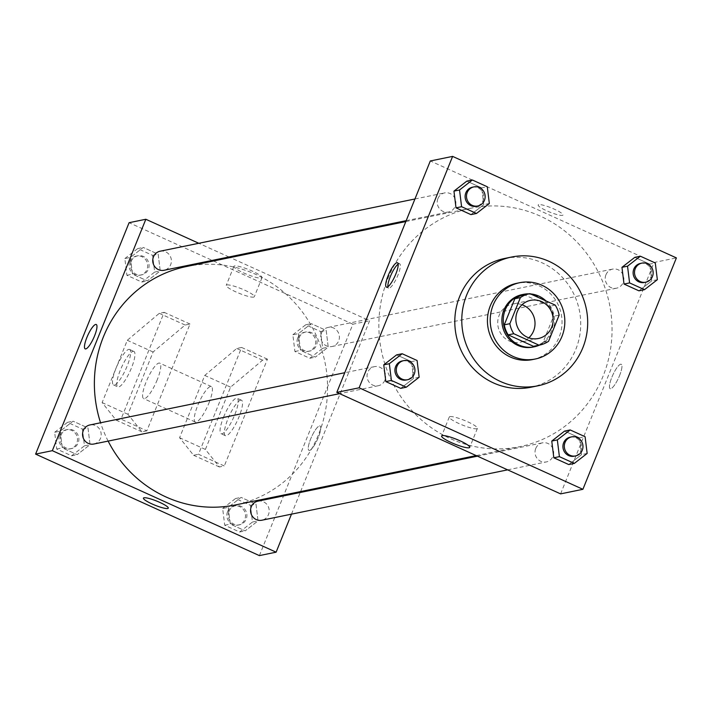 <?xml version="1.0" encoding="UTF-8"?>
<svg xmlns="http://www.w3.org/2000/svg" width="712" height="712" viewBox="0 0 712 712"><rect width="100%" height="100%" fill="white"/><g stroke="black" fill="none" stroke-linecap="round" stroke-linejoin="round"><path stroke-width="0.53" stroke-dasharray="3.56 2.67" d="M528.829 337.835A19.473 18.619 -101.6 0 1 520.276 342.214A19.473 18.619 -101.6 0 1 502.013 335.29A19.473 18.619 -101.6 0 1 499.157 315.327A19.473 18.619 -101.6 0 1 512.462 304.06A19.473 18.619 -101.6 0 1 522.038 304.727M555.218 305.119L549.637 306.267L524.379 294.812L529.959 293.664M523.667 294.946A26.148 25.009 -101.6 0 1 524.379 294.812M549.637 306.267A26.148 25.009 -101.6 0 1 553.562 316.288L559.134 315.149M534.169 346.183A26.148 25.009 -101.6 0 0 543.007 342.401L553.562 316.288M530.52 293.923A26.771 25.605 78.4 0 0 529.052 293.842M539.545 345.08A26.771 25.605 78.4 0 0 546.006 300.945M522.145 294.617A26.771 25.605 -101.6 0 1 537.409 296.37A26.771 25.605 -101.6 0 1 553.064 323.782A26.771 25.605 -101.6 0 1 532.896 347.073M543.007 342.401L548.587 341.262M532.549 359.569A38.946 37.238 78.4 0 0 561.884 325.687A38.946 37.238 78.4 0 0 539.118 285.815A38.946 37.238 78.4 0 0 516.921 283.269M504.568 258.474A65.718 62.843 -101.6 0 1 542.037 262.772A65.718 62.843 -101.6 0 1 580.458 330.048A65.718 62.843 -101.6 0 1 530.956 387.23M657.345 279.7L651.774 280.848L638.922 290.816L651.774 280.848L649.709 264.116L634.801 257.352L649.709 264.116L655.289 262.968M587.151 453.437L581.579 454.585L568.728 464.553L581.579 454.585L579.515 437.853L564.607 431.089L579.515 437.853L585.095 436.705M489.34 203.499L483.768 204.638L470.917 214.606L483.768 204.638L481.704 187.906L466.796 181.142L481.704 187.906L487.284 186.767M419.145 377.235L413.574 378.375L400.723 388.352L413.574 378.375L411.509 361.643L396.602 354.887L411.509 361.643L417.09 360.503M560.593 493.879L654.088 262.47L676.4 257.895M654.088 262.47L430.306 160.965M538.735 204.629A13.386 2.234 -158 0 0 538.156 204.985A13.386 2.234 -158 0 0 549.726 212.069A13.386 2.234 -158 0 0 562.978 215.015A13.386 2.234 -158 0 0 552.921 208.563A13.386 2.234 -158 0 0 538.735 204.629M387.862 278.623A121.699 116.376 -101.6 0 1 471.015 208.198A121.699 116.376 -101.6 0 1 609.463 304.06A121.699 116.376 -101.6 0 1 519.885 446.647A121.699 116.376 -101.6 0 1 405.751 403.384A121.699 116.376 -101.6 0 1 387.862 278.623M535.744 448.489A9.737 9.309 -101.6 0 1 553.473 450.527A9.737 9.309 -101.6 0 1 537.177 458.475A9.737 9.309 -101.6 0 1 535.744 448.489M605.948 274.752A9.737 9.309 -101.6 0 1 623.668 276.79A9.737 9.309 -101.6 0 1 607.372 284.729A9.737 9.309 -101.6 0 1 605.948 274.752M437.942 198.541A9.737 9.309 -101.6 0 1 455.662 200.579A9.737 9.309 -101.6 0 1 439.366 208.527A9.737 9.309 -101.6 0 1 437.942 198.541M384.961 380.092A9.737 9.309 78.4 0 0 374.396 366.653A9.737 9.309 78.4 0 0 367.232 378.054A9.737 9.309 78.4 0 0 384.961 380.092M619.538 375.669A13.386 3.213 -65.6 0 0 621.238 364.268A13.386 3.213 -65.6 0 0 612.774 375.135A13.386 3.213 -65.6 0 0 610.175 388.654A13.386 3.213 -65.6 0 0 619.538 375.669A13.386 3.213 -65.6 0 0 621.229 364.268A13.386 3.213 -65.6 0 0 612.774 375.126A13.386 3.213 -65.6 0 0 610.175 388.645A13.386 3.213 -65.6 0 0 619.538 375.669M398.15 264.125A13.386 3.213 114.4 0 1 399.628 263.752A13.386 3.213 114.4 0 1 397.029 277.271A13.386 3.213 114.4 0 1 388.565 288.129A13.386 3.213 114.4 0 1 387.88 286.776M449.957 416.609A15.157 2.528 22 0 1 466.022 421.059A15.157 2.528 22 0 1 477.405 428.366A15.157 2.528 22 0 1 462.408 425.028A15.157 2.528 22 0 1 449.299 417.01A15.157 2.528 22 0 1 449.957 416.609M538.726 204.638A13.386 2.234 -158 0 0 538.156 204.985A13.386 2.234 -158 0 0 549.726 212.069A13.386 2.234 -158 0 0 562.978 215.015A13.386 2.234 -158 0 0 552.921 208.563A13.386 2.234 -158 0 0 538.726 204.638M186.535 266.502A121.699 116.376 -101.6 0 1 324.983 362.355A121.699 116.376 -101.6 0 1 235.405 504.942M108.135 441.093A121.699 116.376 -101.6 0 1 100.57 422.768M93.824 444.03A9.737 9.309 78.4 0 0 99.048 428.41A9.737 9.309 78.4 0 0 89.917 424.948M321.468 333.047A9.737 9.309 -101.6 0 1 339.197 335.085A9.737 9.309 -101.6 0 1 322.892 343.033A9.737 9.309 -101.6 0 1 321.468 333.047M160.111 251.211A9.737 9.309 -101.6 0 1 171.191 258.883A9.737 9.309 -101.6 0 1 164.018 270.284M257.922 501.159A9.737 9.309 -101.6 0 1 268.994 508.822A9.737 9.309 -101.6 0 1 261.829 520.232M291.475 514.153L300.233 492.482M300.598 491.583L369.608 320.765L230.234 257.548M228.979 256.979L198.79 243.282M234.56 265.941A15.157 2.528 -158 0 0 233.91 266.332A15.157 2.528 -158 0 0 247.011 274.36A15.157 2.528 -158 0 0 262.016 277.689A15.157 2.528 -158 0 0 250.624 270.382A15.157 2.528 -158 0 0 234.56 265.941M259.382 555.609L352.876 324.191L369.608 320.765M352.876 324.191L129.095 222.696M226.879 284.951A15.157 2.528 22 0 1 242.943 289.401A15.157 2.528 22 0 1 254.326 296.708A15.157 2.528 22 0 1 239.33 293.371A15.157 2.528 22 0 1 226.22 285.352A15.157 2.528 22 0 1 226.879 284.951M309.551 450.429A13.386 3.213 -65.6 0 0 317.89 438.458A13.386 3.213 -65.6 0 0 320.026 425.998A13.386 3.213 -65.6 0 0 311.562 436.857A13.386 3.213 -65.6 0 0 308.964 450.376A13.386 3.213 -65.6 0 0 309.551 450.429A13.386 3.213 114.4 0 1 308.964 450.376A13.386 3.213 114.4 0 1 311.562 436.857A13.386 3.213 114.4 0 1 320.017 425.998A13.386 3.213 114.4 0 1 317.881 438.458A13.386 3.213 114.4 0 1 309.542 450.429M168.272 508.154L168.272 508.154A13.386 2.234 -158 0 0 156.693 501.07A13.386 2.234 -158 0 0 143.441 498.124L143.441 498.124M85.182 348.871L85.191 348.88A13.386 3.213 -65.6 0 0 93.646 338.013A13.386 3.213 -65.6 0 0 96.254 324.494A13.386 3.213 -65.6 0 0 96.245 324.494L96.254 324.494M298.426 333.625L300.491 350.357L315.398 357.113L328.241 347.144L326.185 330.413L311.278 323.649L298.426 333.625L300.491 350.357L315.398 357.113L328.241 347.144L326.185 330.413L311.278 323.649L298.426 333.625L292.855 334.765L294.91 351.497L309.818 358.261L322.67 348.293L320.605 331.561L305.697 324.797L292.855 334.765M228.232 507.362L230.296 524.094L245.204 530.858L258.047 520.881L255.991 504.149L241.083 497.394L228.232 507.362L230.296 524.094L245.204 530.858L258.047 520.881L255.991 504.149L241.083 497.394L228.232 507.362L222.66 508.502L224.716 525.233L239.624 531.998L252.475 522.029L250.41 505.298L235.503 498.534L222.66 508.502M60.226 431.152L62.291 447.884L77.199 454.648L90.041 444.68L87.985 427.948L73.078 421.184L60.226 431.152L62.291 447.884L77.199 454.648L90.041 444.68L87.985 427.948L73.078 421.184L60.226 431.152L54.655 432.3L56.711 449.032L71.618 455.796L84.47 445.819L82.405 429.087L67.498 422.332L54.655 432.3M130.421 257.415L132.485 274.147L147.393 280.911L160.236 270.943L158.18 254.211L143.272 247.447L130.421 257.415L132.485 274.147L147.393 280.911L160.236 270.943L158.18 254.211L143.272 247.447L130.421 257.415L124.849 258.563L126.905 275.295L141.813 282.05L154.664 272.082L152.599 255.35L137.692 248.586L124.849 258.563M267.454 359.168L241.635 347.456L198.479 454.265L224.298 465.977L219.421 466.974L205.403 449.441L230.572 387.141L262.577 360.174L267.454 359.168L224.298 465.977M146.841 430.84L141.964 431.846L127.938 414.304L153.116 352.004L185.111 325.037L189.997 324.031L146.841 430.84L121.022 419.128L116.136 420.133L102.119 402.592L127.297 340.292L159.292 313.325L164.169 312.328L121.022 419.128M189.997 324.031L164.169 312.328M208.901 403.152A19.473 4.681 -65.6 0 0 211.366 386.563A19.473 4.681 -65.6 0 0 199.066 402.36A19.473 4.681 -65.6 0 0 195.284 422.029A19.473 4.681 -65.6 0 0 208.901 403.152M241.635 347.456L236.758 348.462L204.753 375.429L179.584 437.729L193.602 455.271L198.479 454.265M157.263 379.727A19.473 4.681 114.4 0 1 143.637 398.604A19.473 4.681 114.4 0 1 146.102 382.015A19.473 4.681 114.4 0 1 159.728 363.138A19.473 4.681 114.4 0 1 157.263 379.727M133.055 351.354A19.473 4.681 114.4 0 1 133.909 351.425A19.473 4.681 114.4 0 1 130.118 371.085A19.473 4.681 114.4 0 1 117.818 386.892A19.473 4.681 114.4 0 1 120.924 368.763A19.473 4.681 114.4 0 1 133.055 351.354M128.747 349.405A19.473 4.681 114.4 0 1 129.602 349.467A19.473 4.681 114.4 0 1 125.819 369.136A19.473 4.681 114.4 0 1 113.519 384.934A19.473 4.681 114.4 0 1 116.626 366.805A19.473 4.681 114.4 0 1 128.747 349.405M223.568 417.143A19.473 4.681 114.4 0 1 236.34 398.204A19.473 4.681 114.4 0 1 237.185 398.275A19.473 4.681 114.4 0 1 233.403 417.935A19.473 4.681 114.4 0 1 221.103 433.733A19.473 4.681 114.4 0 1 223.568 417.143M240.638 400.153A19.473 4.681 -65.6 0 0 228.507 417.561A19.473 4.681 -65.6 0 0 225.401 435.691A19.473 4.681 -65.6 0 0 237.71 419.884A19.473 4.681 -65.6 0 0 241.493 400.224A19.473 4.681 -65.6 0 0 240.638 400.153M262.577 360.174L236.758 348.462M230.572 387.141L204.753 375.429M153.116 352.004L127.297 340.292M185.111 325.037L159.292 313.325M205.403 449.441L179.584 437.729M127.938 414.304L102.119 402.592M219.421 466.974L193.602 455.271M141.964 431.846L116.136 420.133M402.289 360.931A9.737 9.309 -101.6 0 1 413.361 368.602A9.737 9.309 -101.6 0 1 406.196 380.012M413.574 378.375L411.509 361.643M570.294 437.141A9.737 9.309 -101.6 0 1 581.366 444.813A9.737 9.309 -101.6 0 1 574.201 456.214M581.579 454.585L579.515 437.853M472.483 187.194A9.737 9.309 -101.6 0 1 483.555 194.865A9.737 9.309 -101.6 0 1 476.39 206.275M483.768 204.638L481.704 187.906M640.489 263.404A9.737 9.309 -101.6 0 1 651.56 271.067A9.737 9.309 -101.6 0 1 644.396 282.477M651.774 280.848L649.709 264.116M60.956 435.157A9.737 9.309 -101.6 0 1 78.676 437.195A9.737 9.309 -101.6 0 1 62.38 445.133A9.737 9.309 -101.6 0 1 60.956 435.157M84.47 445.819L90.041 444.68M82.405 429.087L87.985 427.948M67.498 422.332L73.078 421.184M56.711 449.032L62.291 447.884M71.618 455.796L77.199 454.648M59.559 435.441A9.737 9.309 -101.6 0 1 77.288 437.48A9.737 9.309 -101.6 0 1 60.992 445.427A9.737 9.309 -101.6 0 1 59.559 435.441M228.961 511.358A9.737 9.309 -101.6 0 1 246.681 513.397A9.737 9.309 -101.6 0 1 230.385 521.344A9.737 9.309 -101.6 0 1 228.961 511.358M252.475 522.029L258.047 520.881M250.41 505.298L255.991 504.149M235.503 498.534L241.083 497.394M224.716 525.233L230.296 524.094M239.624 531.998L245.204 530.858M227.564 511.652A9.737 9.309 -101.6 0 1 245.293 513.681A9.737 9.309 -101.6 0 1 228.997 521.629A9.737 9.309 -101.6 0 1 227.564 511.652M131.15 261.42A9.737 9.309 -101.6 0 1 148.879 263.449A9.737 9.309 -101.6 0 1 132.574 271.397A9.737 9.309 -101.6 0 1 131.15 261.42M154.664 272.082L160.236 270.943M152.599 255.35L158.18 254.211M137.692 248.586L143.272 247.447M126.905 275.295L132.485 274.147M141.813 282.05L147.393 280.911M129.753 261.704A9.737 9.309 -101.6 0 1 147.482 263.734A9.737 9.309 -101.6 0 1 131.186 271.681A9.737 9.309 -101.6 0 1 129.753 261.704M299.156 337.622A9.737 9.309 -101.6 0 1 316.885 339.66A9.737 9.309 -101.6 0 1 300.58 347.607A9.737 9.309 -101.6 0 1 299.156 337.622M322.67 348.293L328.241 347.144M320.605 331.561L326.185 330.413M305.697 324.797L311.278 323.649M294.91 351.497L300.491 350.357M309.818 358.261L315.398 357.113M297.758 337.906A9.737 9.309 -101.6 0 1 315.487 339.944A9.737 9.309 -101.6 0 1 299.191 347.892A9.737 9.309 -101.6 0 1 297.758 337.906M530.591 300.348L512.462 304.06M538.406 338.494L520.276 342.214M399.628 263.752L397.456 262.764M388.565 288.129L386.402 287.15M449.299 417.01L441.618 436.02M477.405 428.366L469.724 447.376M476.186 455.6L519.885 446.647M405.831 221.557L471.015 208.198M374.396 366.653L344.75 372.723M378.303 385.726L339.624 393.656M332.023 346.495L616.503 288.191M328.116 327.413L612.596 269.118M406.196 220.658L448.498 211.989M414.945 198.986L444.591 192.907M507.629 469.858L546.309 461.928M477.449 456.169L542.402 442.855M233.91 266.332L226.22 285.352M262.016 277.689L254.326 296.708M211.366 386.563L159.728 363.138M195.284 422.029L143.637 398.604M113.519 384.934L117.818 386.892M129.602 349.467L133.909 351.425M241.493 400.224L237.185 398.275M225.401 435.691L221.103 433.733M70.123 448.88L71.511 448.596M66.207 429.808L67.604 429.523M238.128 525.091L239.517 524.806M234.212 506.018L235.61 505.725M140.317 275.143L141.706 274.859M136.401 256.071L137.799 255.786M308.323 351.354L309.711 351.069M304.407 332.273L305.804 331.988"/><path stroke-width="1.07" d="M522.038 304.727A19.473 18.619 -101.6 0 1 534.605 319.394A19.473 18.619 -101.6 0 1 528.829 337.835M517.286 311.616A19.473 18.619 -101.6 0 1 530.591 300.348A19.473 18.619 -101.6 0 1 552.734 315.683A19.473 18.619 -101.6 0 1 538.406 338.494A19.473 18.619 -101.6 0 1 520.143 331.578A19.473 18.619 -101.6 0 1 517.286 311.616M513.779 333.723L539.029 345.178A26.148 25.009 -101.6 0 0 539.749 345.035A26.148 25.009 -101.6 0 0 548.587 341.262L559.134 315.149A26.148 25.009 -101.6 0 0 555.218 305.119L529.959 293.664A26.148 25.009 -101.6 0 0 529.247 293.798A26.148 25.009 -101.6 0 0 520.41 297.58L509.854 323.693A26.148 25.009 -101.6 0 0 513.779 333.723L508.199 334.863L533.457 346.317L539.029 345.178M520.41 297.58L514.829 298.72L504.274 324.832L509.854 323.693M514.829 298.72A26.148 25.009 -101.6 0 1 523.667 294.946L529.247 293.798M539.749 345.035L534.169 346.183A26.148 25.009 -101.6 0 1 533.457 346.317M508.199 334.863A26.148 25.009 -101.6 0 1 504.274 324.832M546.006 300.945A26.771 25.605 78.4 0 0 538.806 296.085A26.771 25.605 78.4 0 0 530.52 293.923M529.052 293.842A26.771 25.605 78.4 0 0 523.543 294.332A26.771 25.605 78.4 0 0 503.838 325.704A26.771 25.605 78.4 0 0 534.294 346.788A26.771 25.605 78.4 0 0 539.545 345.08M534.294 346.788L532.896 347.073A26.771 25.605 -101.6 0 1 507.789 337.559A26.771 25.605 -101.6 0 1 503.856 310.112A26.771 25.605 -101.6 0 1 522.145 294.617L523.543 294.332M541.912 285.245A38.946 37.238 78.4 0 0 519.707 282.7A38.946 37.238 78.4 0 0 491.04 328.321A38.946 37.238 78.4 0 0 535.344 358.999A38.946 37.238 78.4 0 0 564.678 325.117A38.946 37.238 78.4 0 0 541.912 285.245M519.707 282.7L516.921 283.269A38.946 37.238 78.4 0 0 488.254 328.899A38.946 37.238 78.4 0 0 532.549 359.569L535.344 358.999M549.005 261.34A65.718 62.843 78.4 0 0 511.545 257.041A65.718 62.843 78.4 0 0 463.174 334.035A65.718 62.843 78.4 0 0 537.925 385.797A65.718 62.843 78.4 0 0 587.427 328.615A65.718 62.843 78.4 0 0 549.005 261.34M537.925 385.797L530.956 387.23A65.718 62.843 -101.6 0 1 469.324 363.868A65.718 62.843 -101.6 0 1 459.667 296.495A65.718 62.843 -101.6 0 1 504.568 258.474L511.545 257.041M640.382 256.204L634.801 257.352L621.959 267.32L624.015 284.052L638.922 290.816L644.502 289.668L657.345 279.7L655.289 262.968L640.382 256.204L627.53 266.181L629.595 282.913L644.502 289.668M570.187 429.95L564.607 431.089L551.764 441.057L553.82 457.789L568.728 464.553L574.308 463.414L587.151 453.437L585.095 436.705L570.187 429.95L557.336 439.918L559.401 456.65L574.308 463.414M582.906 489.304L676.4 257.895L452.618 156.391L359.124 387.809L582.906 489.304L560.593 493.879L336.812 392.374L359.124 387.809M472.376 180.002L466.796 181.142L453.953 191.119L456.009 207.851L470.917 214.606L476.497 213.466L489.34 203.499L487.284 186.767L472.376 180.002L459.525 189.97L461.59 206.703L476.497 213.466M402.182 353.739L396.602 354.887L383.759 364.856L385.815 381.588L400.723 388.352L406.303 387.203L419.145 377.235L417.09 360.503L402.182 353.739L389.33 363.707L391.395 380.439L406.303 387.203M336.812 392.374L430.306 160.965L452.618 156.391M442.277 435.619A15.157 2.528 22 0 1 458.341 440.069A15.157 2.528 22 0 1 469.724 447.376A15.157 2.528 22 0 1 454.728 444.048A15.157 2.528 22 0 1 441.618 436.02A15.157 2.528 22 0 1 442.277 435.619M388.093 275.74A13.386 3.213 114.4 0 1 397.456 262.764A13.386 3.213 114.4 0 1 394.857 276.283A13.386 3.213 114.4 0 1 386.402 287.15A13.386 3.213 114.4 0 1 388.093 275.74M387.88 286.776A13.386 3.213 114.4 0 1 390.265 276.728A13.386 3.213 114.4 0 1 398.15 264.125M100.57 422.768A121.699 116.376 -101.6 0 1 103.382 336.918A121.699 116.376 -101.6 0 1 186.535 266.502L405.831 221.557M476.186 455.6L235.405 504.942A121.699 116.376 -101.6 0 1 108.135 441.093M344.75 372.723L89.917 424.948A9.737 9.309 78.4 0 0 82.752 436.358A9.737 9.309 78.4 0 0 93.824 444.03L339.624 393.656M406.196 220.658L164.018 270.284A9.737 9.309 -101.6 0 1 153.463 256.845A9.737 9.309 -101.6 0 1 160.111 251.211L414.945 198.986M507.629 469.858L261.829 520.232A9.737 9.309 -101.6 0 1 251.274 506.793A9.737 9.309 -101.6 0 1 257.922 501.159L477.449 456.169M198.79 243.282L145.835 219.26L52.332 450.678L276.114 552.183L291.475 514.153M300.233 492.482L300.598 491.583M230.234 257.548L228.979 256.979M52.332 450.678L35.6 454.105L129.095 222.696L145.835 219.26M35.6 454.105L259.382 555.609L276.114 552.183M143.441 498.124A13.386 2.234 -158 0 0 152.021 503.927A13.386 2.234 22 0 1 143.441 498.124A13.386 2.234 22 0 1 156.693 501.07A13.386 2.234 22 0 1 168.272 508.154A13.386 2.234 22 0 1 152.021 503.927A13.386 2.234 -158 0 0 168.272 508.154M96.245 324.494A13.386 3.213 -65.6 0 0 95.666 324.45A13.386 3.213 114.4 0 1 96.245 324.494A13.386 3.213 114.4 0 1 93.646 338.013A13.386 3.213 114.4 0 1 85.182 348.871A13.386 3.213 114.4 0 1 87.318 336.411A13.386 3.213 114.4 0 1 95.657 324.45A13.386 3.213 -65.6 0 0 87.327 336.411A13.386 3.213 -65.6 0 0 85.191 348.88M407.593 379.727L406.196 380.012A9.737 9.309 -101.6 0 1 395.632 366.564A9.737 9.309 -101.6 0 1 402.289 360.931L403.677 360.646A9.737 9.309 -101.6 0 1 414.758 368.318A9.737 9.309 -101.6 0 1 398.462 376.265A9.737 9.309 -101.6 0 1 403.677 360.646M396.602 354.887L383.759 364.856L389.33 363.707M383.759 364.856L385.815 381.588L391.395 380.439M385.815 381.588L400.723 388.352M575.599 455.929L574.201 456.214A9.737 9.309 -101.6 0 1 563.637 442.775A9.737 9.309 -101.6 0 1 570.294 437.141L571.683 436.857A9.737 9.309 -101.6 0 1 582.763 444.519A9.737 9.309 -101.6 0 1 566.467 452.467A9.737 9.309 -101.6 0 1 571.683 436.857M564.607 431.089L551.764 441.057L557.336 439.918M551.764 441.057L553.82 457.789L559.401 456.65M553.82 457.789L568.728 464.553M477.788 205.982L476.39 206.275A9.737 9.309 -101.6 0 1 465.826 192.827A9.737 9.309 -101.6 0 1 472.483 187.194L473.872 186.909A9.737 9.309 -101.6 0 1 484.952 194.581A9.737 9.309 -101.6 0 1 468.656 202.528A9.737 9.309 -101.6 0 1 473.872 186.909M466.796 181.142L453.953 191.119L459.525 189.97M453.953 191.119L456.009 207.851L461.59 206.703M456.009 207.851L470.917 214.606M645.793 282.192L644.396 282.477A9.737 9.309 -101.6 0 1 633.831 269.038A9.737 9.309 -101.6 0 1 640.489 263.404L641.877 263.12A9.737 9.309 -101.6 0 1 652.957 270.783A9.737 9.309 -101.6 0 1 636.662 278.73A9.737 9.309 -101.6 0 1 641.877 263.12M634.801 257.352L621.959 267.32L627.53 266.181M621.959 267.32L624.015 284.052L629.595 282.913M624.015 284.052L638.922 290.816"/></g></svg>
